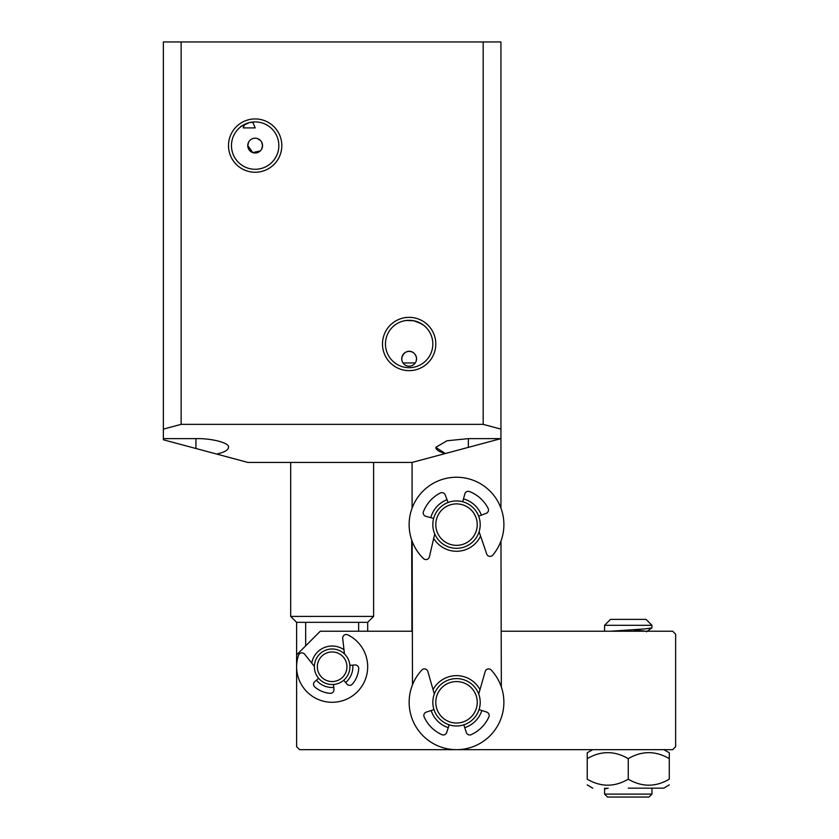 <?xml version="1.0" encoding="UTF-8"?>
<svg xmlns="http://www.w3.org/2000/svg" width="839" height="839" viewBox="0 0 839 839"><rect width="100%" height="100%" fill="white"/><g stroke="black" fill="none" stroke-linecap="round" stroke-linejoin="round"><path stroke-width="1.26" d="M163.353 429.117L163.353 41.95L500.935 41.95L500.935 429.117L483.17 424.356L181.13 424.356L163.353 429.117L163.353 438.629L195.927 438.629C212.047 438.241 229.959 443.044 228.502 447.365C228.281 450.071 224.359 452.305 216.724 454.077L247.904 462.436L412.096 462.436L445.331 453.532L412.096 462.436L412.096 508.13M412.348 631.222L320.299 631.222L296.607 654.913L296.607 622.339L290.693 616.413L290.693 462.436L371.572 462.436M231.47 145.587A23.691 23.691 0 0 0 255.15 169.279A23.691 23.691 0 0 0 278.842 145.587A23.691 23.691 0 0 0 255.15 121.907A23.691 23.691 0 0 0 231.47 145.587M255.15 172.247A26.649 26.649 0 0 1 228.502 145.587A26.649 26.649 0 0 1 255.15 118.939A26.649 26.649 0 0 1 281.81 145.587A26.649 26.649 0 0 1 255.15 172.247M382.49 343.99A26.649 26.649 0 0 1 409.138 317.341A26.649 26.649 0 0 1 435.787 343.99A26.649 26.649 0 0 1 409.138 370.639A26.649 26.649 0 0 1 382.49 343.99M432.83 343.99A23.691 23.691 0 0 0 409.138 320.299A23.691 23.691 0 0 0 385.447 343.99A23.691 23.691 0 0 0 409.138 367.681A23.691 23.691 0 0 0 432.83 343.99M257.982 122.075L256.231 121.928M254.846 121.907L249.235 122.651C239.734 127.234 238.161 127.822 244.506 124.434L243.279 127.906L255.192 127.906L249.235 127.906M423.244 324.955L417.098 321.683M421.388 323.718L413.669 320.739M411.959 320.467L406.17 320.488L413.648 320.739M416.175 361.095L416.543 358.798A7.404 7.404 0 0 1 409.138 366.203A7.404 7.404 0 0 1 401.734 358.798A7.404 7.404 0 0 1 409.138 351.394A7.404 7.404 0 0 1 416.543 358.798C415.693 349.171 403.307 348.395 401.734 358.798L402.08 361.032M260.3 150.915L252.749 152.593L247.757 145.587A7.404 7.404 0 0 1 255.15 138.183A7.404 7.404 0 0 1 262.555 145.587L261.705 149.038M261.705 142.137L262.555 145.587A7.404 7.404 0 0 1 255.15 152.992A7.404 7.404 0 0 1 247.757 145.587L248.554 142.242M257.279 138.498L260.551 140.522M500.935 429.117L500.935 508.13M412.159 551.338L412.096 541.113M500.935 438.629L445.331 453.532L435.787 447.365L446.946 440.779L468.361 438.629L500.935 438.629M483.17 41.95L483.17 424.356M163.353 438.629L163.353 439.783L216.724 454.077M181.13 424.356L181.13 41.95M435.787 447.365L435.787 447.365C435.934 449.756 439.112 451.812 445.331 453.532M403.003 362.941L415.274 362.941M252.728 122.022L255.192 127.906M290.693 616.413L373.607 616.413L373.607 462.436M296.607 622.339L367.681 622.339L373.607 616.413M305.658 645.862L305.658 622.339M358.631 622.339L358.631 631.222M409.138 524.616A47.383 47.383 0 0 0 411.708 540.022L411.928 631.222M480.579 536.079A26.649 26.649 0 0 1 433.7 538.397M430.795 517.653A26.649 26.649 0 0 1 447.03 499.719M448.278 727.644A26.649 26.649 0 0 1 431.173 710.528M433.05 689.658A26.649 26.649 0 0 1 479.981 689.658M501.323 686.889L500.967 540.998M412.138 541.218L412.484 684.813M463.485 498.901A26.649 26.649 0 0 1 481.418 515.136M481.859 710.528A26.649 26.649 0 0 1 464.754 727.644M311.741 663.114A20.723 20.723 0 0 1 343.99 649.743M352.81 665.128A20.723 20.723 0 0 1 345.616 682.516M296.607 654.913L296.607 746.71L299.575 749.667L672.679 749.667L675.647 746.71L675.647 634.19L672.679 631.222L501.187 631.222M333.775 687.424A20.723 20.723 0 0 1 316.387 680.23M335.726 684.163A17.766 17.766 0 0 1 314.74 670.34A17.766 17.766 0 0 1 328.563 649.355A17.766 17.766 0 0 1 349.548 663.177A17.766 17.766 0 0 1 335.726 684.163M335.128 681.258A14.808 14.808 0 0 1 317.645 669.742A14.808 14.808 0 0 1 329.161 652.26A14.808 14.808 0 0 1 346.643 663.775A14.808 14.808 0 0 1 335.128 681.258M458.115 725.924A23.691 23.691 0 0 1 432.882 703.89A23.691 23.691 0 0 1 454.916 678.657A23.691 23.691 0 0 1 480.149 700.691A23.691 23.691 0 0 1 458.115 725.924M457.916 722.977A20.723 20.723 0 0 1 435.829 703.69A20.723 20.723 0 0 1 455.116 681.614A20.723 20.723 0 0 1 477.192 700.89A20.723 20.723 0 0 1 457.916 722.977M461.408 547.804A23.691 23.691 0 0 1 433.333 529.514A23.691 23.691 0 0 1 451.623 501.439A23.691 23.691 0 0 1 479.688 519.729A23.691 23.691 0 0 1 461.408 547.804M460.8 544.899A20.723 20.723 0 0 1 436.238 528.906A20.723 20.723 0 0 1 452.231 504.344A20.723 20.723 0 0 1 476.793 520.337A20.723 20.723 0 0 1 460.8 544.899M333.544 684.467L333.943 689.511A3.555 3.555 0 0 1 330.136 693.329A26.649 26.649 0 0 1 314.793 686.984A3.555 3.555 0 0 1 314.793 681.583L318.642 678.3A17.766 17.766 0 0 1 314.384 666.439L304.651 654.221A3.555 3.555 0 0 0 298.516 655.29A35.532 35.532 0 0 0 345.752 699.579A35.532 35.532 0 0 0 347.786 634.85A3.555 3.555 0 0 0 342.7 638.448L344.472 653.959A17.766 17.766 0 0 1 349.853 665.358L354.897 664.96A3.555 3.555 0 0 1 358.725 668.767A26.649 26.649 0 0 1 352.37 684.11A3.555 3.555 0 0 1 346.979 684.11L343.686 680.261M462.709 501.753L464.827 493.94A3.555 3.555 0 0 1 469.557 491.57A35.532 35.532 0 0 1 488.109 508.371A3.555 3.555 0 0 1 486.221 513.311L478.649 516.195A23.691 23.691 0 0 1 480.17 523.452M448.089 502.477L445.205 494.916A3.555 3.555 0 0 0 440.265 493.028A35.532 35.532 0 0 0 423.464 511.58A3.555 3.555 0 0 0 425.834 516.31L433.648 518.429A23.691 23.691 0 0 0 434.738 533.961L429.4 556.823A3.555 3.555 0 0 1 423.454 558.564A47.383 47.383 0 0 1 454.161 477.297A47.383 47.383 0 0 1 492.776 555.124A3.555 3.555 0 0 1 486.693 553.981L479.1 531.758M449.19 724.823L446.694 732.52A3.555 3.555 0 0 1 441.849 734.66A35.532 35.532 0 0 1 424.146 716.957A3.555 3.555 0 0 1 426.285 712.112L433.983 709.616A23.691 23.691 0 0 1 434.308 694.052L427.838 671.473A3.555 3.555 0 0 0 421.818 670.036A47.383 47.383 0 0 0 456.51 749.667A47.383 47.383 0 0 0 491.214 670.036A3.555 3.555 0 0 0 485.194 671.473L478.723 694.052A23.691 23.691 0 0 1 479.048 709.616L486.746 712.112A3.555 3.555 0 0 1 488.885 716.957A35.532 35.532 0 0 1 471.182 734.66A3.555 3.555 0 0 1 466.337 732.52L463.831 724.823M651.955 794.093L648.987 797.05L607.53 797.05L604.573 794.093L651.955 794.093L651.955 788.167M608.233 788.167L604.573 788.964L604.573 788.167M610.435 631.222L645.013 628.914L651.872 627.918L651.955 625.307L604.573 625.307L604.573 631.222M651.955 625.307L646.03 619.381L610.498 619.381L604.573 625.307M632.711 629.764L645.757 631.222M628.264 788.167L663.796 788.167L628.264 788.167M592.733 749.667L587.227 752.761L587.227 758.655C600.913 750.664 614.588 750.664 628.264 758.655C641.94 750.664 655.626 750.664 669.291 758.655L669.291 752.761L663.796 749.667M669.291 752.761L669.291 754.481M669.291 754.985L669.291 779.179C669.291 787.181 669.291 787.181 669.291 779.179C655.616 787.181 641.94 787.181 628.264 779.179C614.578 787.181 600.902 787.181 587.227 779.179C587.227 787.181 587.227 787.181 587.227 779.179L587.227 754.985M587.227 754.051L587.227 752.761M669.291 784.874L663.796 788.167M592.733 788.167L587.227 784.874M628.264 779.179L628.264 758.655M468.361 447.365L468.361 438.629M195.927 448.508L195.927 438.629M367.681 631.222L367.681 622.339M604.573 794.093L604.573 788.964M646.46 631.788L651.872 627.918M606.524 788.167L604.919 788.733"/></g></svg>
